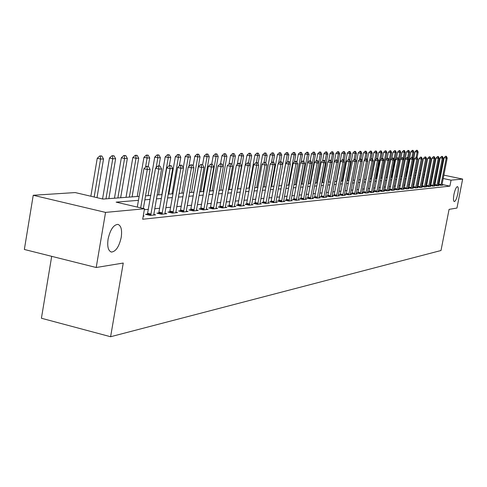 <?xml version="1.0" encoding="UTF-8"?>
<svg xmlns="http://www.w3.org/2000/svg" width="487" height="487" viewBox="0 0 487 487"><rect width="100%" height="100%" fill="white"/><g stroke="black" fill="none" stroke-linecap="round" stroke-linejoin="round"><path stroke-width="0.73" d="M453.969 194.343C455.059 189.492 456.234 186.917 457.494 186.606C458.431 187.185 458.529 189.601 457.78 193.85C456.703 198.678 455.528 201.253 454.255 201.581C453.324 201.021 453.227 198.605 453.969 194.343M108.09 239.074C110.226 229.712 113.483 224.805 117.878 224.373C121.117 225.548 122.231 229.882 121.22 237.376C119.126 246.653 115.869 251.548 111.462 252.059C108.217 250.951 107.091 246.623 108.09 239.074M51.695 256.332L41.413 318.248L110.604 336.736L441.003 250.513L449.075 209.361L456.946 208.065L462.65 179.082L451.059 180.166L443.207 178.51M110.604 336.736L123.254 263.047L96.201 267.503L24.35 249.472L33.232 195.269L75.205 192.572L103.013 199.073L139.142 196.352M415.667 170.7L416.726 170.633M420.129 170.413L421.139 170.359M138.454 200.334L116.119 202.135L144.493 208.765L142.685 219.253L449.891 186.144L442.044 184.476L441.94 185.218M439.049 183.836L438.294 183.678M435.262 183.033L434.465 182.868M431.33 182.564L430.447 182.649M427.154 182.96L426.222 183.045M422.893 183.362L421.919 183.453M418.546 183.776L417.529 183.867M414.108 184.196L413.043 184.293M409.579 184.622L408.465 184.725M404.959 185.06L403.796 185.17M400.241 185.504L399.023 185.62M395.426 185.961L394.153 186.083M390.507 186.424L389.174 186.551M385.479 186.905L384.091 187.032M380.341 187.385L378.892 187.525M375.087 187.885L373.578 188.025M369.724 188.39L368.142 188.542M364.233 188.913L362.584 189.066M358.615 189.443L356.892 189.607M352.874 189.985L351.072 190.155M346.994 190.545L345.119 190.721M340.973 191.111L339.019 191.3M334.806 191.695L332.767 191.89M328.494 192.292L326.369 192.493M322.029 192.907L319.807 193.114M315.399 193.534L313.08 193.753M308.6 194.173L306.189 194.404M301.636 194.837L299.115 195.074M294.483 195.512L291.853 195.762M287.147 196.206L284.402 196.462M279.617 196.918L276.75 197.186M271.88 197.649L268.897 197.935M263.936 198.404L260.819 198.696M255.772 199.171L252.522 199.481M247.378 199.968L243.981 200.291M238.746 200.784L235.203 201.119M229.87 201.624L226.163 201.977M220.727 202.489L216.861 202.854M211.315 203.377L207.273 203.761M201.624 204.297L197.399 204.698M191.635 205.24L187.215 205.66M181.334 206.214L176.714 206.652M170.706 207.225L165.878 207.681M159.742 208.259L154.683 208.74M148.413 209.331L144.329 209.72M143.221 216.131L144.122 216.039L143.275 215.838M147.518 214.122L145.516 214.323L150.154 215.412L155.639 214.846L153.74 214.402M158.853 212.971L156.905 213.172L161.483 214.243L166.785 213.696L164.941 213.263L164.923 213.89M169.829 211.863L167.93 212.058L172.447 213.111L177.591 212.576L175.789 212.155M180.47 210.786L178.613 210.974L183.069 212.009L188.055 211.492L186.302 211.084L186.278 211.675M190.782 209.739L188.968 209.927L193.369 210.944L198.203 210.445L196.492 210.049L196.468 210.621M200.784 208.728L199.013 208.905L203.359 209.909L208.046 209.422L206.378 209.039L206.348 209.599M210.487 207.748L208.759 207.919L213.05 208.905L217.598 208.436L215.966 208.065M219.905 206.792L218.219 206.963L222.456 207.931L226.875 207.474L225.28 207.115M229.054 205.867L227.405 206.031L231.593 206.987L235.885 206.543L234.326 206.19M237.942 204.966L236.329 205.13L240.468 206.068L244.638 205.636L243.116 205.295M246.586 204.09L245.01 204.248L249.094 205.179L253.149 204.759L251.663 204.418M254.987 203.237L253.441 203.396L257.477 204.309L261.422 203.901L259.967 203.572M263.163 202.409L261.647 202.562L265.64 203.463L269.475 203.067L268.051 202.744M271.113 201.606L269.634 201.758L273.578 202.641L277.31 202.257L275.916 201.947M278.856 200.821L277.407 200.967L281.303 201.843L284.938 201.466L283.574 201.161M286.393 200.06L284.974 200.2L288.828 201.064L292.37 200.699L291.031 200.4M293.74 199.317L292.346 199.457L296.157 200.309L299.608 199.95L298.3 199.658M300.899 198.593L299.529 198.726L303.298 199.567L306.664 199.22L305.379 198.933M307.875 197.88L306.536 198.02L310.262 198.848L313.543 198.507L312.283 198.227M314.681 197.192L313.366 197.326L317.049 198.142L320.251 197.813L319.015 197.539M321.317 196.523L320.026 196.651L323.672 197.46L326.795 197.138L325.584 196.87M327.794 195.865L326.527 195.993L330.131 196.791L333.181 196.474L331.994 196.212M334.112 195.226L332.871 195.354L336.438 196.139L339.415 195.829L338.246 195.573M340.279 194.599L339.062 194.727L342.592 195.5L345.496 195.202L344.352 194.952M346.306 193.99L345.106 194.112L348.607 194.879L351.444 194.587L350.317 194.337M352.192 193.394L351.017 193.516L354.475 194.27L357.245 193.984L356.143 193.741M357.945 192.815L356.788 192.931L360.216 193.68L362.925 193.4L361.835 193.162M363.57 192.243L362.431 192.359L365.822 193.095L368.47 192.822L367.399 192.59M369.067 191.689L367.947 191.799L371.301 192.529L373.888 192.262L372.841 192.036M374.436 191.141L373.34 191.251L376.664 191.975L379.196 191.714L378.162 191.488M379.696 190.612L378.612 190.721L381.905 191.434L384.383 191.178L383.366 190.959M384.84 190.088L383.774 190.198L387.031 190.904L389.454 190.654L388.462 190.435M389.874 189.577L388.827 189.687L392.053 190.387L394.421 190.137L393.441 189.924M394.799 189.078L393.77 189.187L396.966 189.875L399.285 189.638L398.323 189.425M399.62 188.591L398.603 188.694L401.775 189.376L404.046 189.145L403.096 188.938M404.344 188.116L403.346 188.213L406.481 188.889L408.709 188.658L407.771 188.457M408.97 187.647L407.984 187.745L411.095 188.414L413.274 188.189L412.355 187.988M413.506 187.185L412.532 187.282L415.612 187.945L417.749 187.726L416.842 187.532M417.943 186.734L416.988 186.831L420.044 187.489L422.138 187.27L421.243 187.081M422.296 186.296L421.352 186.393L424.378 187.038L426.435 186.825L425.553 186.637M425.656 185.961L428.633 186.6L430.648 186.387L429.778 186.204M426.563 185.864L425.662 185.955M429.881 185.541L432.803 186.168L434.775 185.961L433.923 185.778M430.745 185.437L429.887 185.529M434.848 185.023L434.027 185.109L436.894 185.742L438.83 185.541L437.983 185.364M438.087 184.731L440.905 185.328L442.805 185.133L441.971 184.957M438.872 184.616L438.093 184.695M96.201 267.503L105.551 212.399L33.232 195.269M424.323 171.028L425.242 171.223M428.39 171.887L429.266 172.069M432.377 172.721L433.211 172.897M436.279 173.542L437.076 173.707M440.108 174.346L440.869 174.504M443.864 175.137L462.65 179.082M449.891 186.144L451.059 180.166M144.493 208.765L105.551 212.399M432.493 176.592L431.61 176.659M428.323 176.927L427.397 177M424.074 177.268L423.1 177.347M419.733 177.621L418.717 177.7M415.308 177.98L414.248 178.065M410.791 178.345L409.683 178.431M406.182 178.717L405.02 178.808M401.477 179.094L400.259 179.192M396.668 179.484L395.395 179.587M391.755 179.88L390.428 179.989M386.739 180.281L385.357 180.397M381.613 180.695L380.17 180.817M376.378 181.121L374.862 181.243M371.021 181.554L369.444 181.681M365.542 181.998L363.892 182.126M359.936 182.448L358.219 182.588M354.207 182.911L352.411 183.057M348.339 183.386L346.464 183.538M342.331 183.873L340.376 184.025M336.182 184.366L334.143 184.53M329.882 184.877L327.757 185.048M323.423 185.395L321.207 185.577M316.812 185.931L314.499 186.119M310.024 186.478L307.614 186.673M303.072 187.038L300.558 187.245M295.938 187.617L293.314 187.83M288.614 188.207L285.875 188.426M281.096 188.816L278.241 189.047M273.377 189.437L270.395 189.68M265.452 190.076L262.341 190.326M257.3 190.734L254.056 190.995M248.924 191.409L245.533 191.683M240.31 192.109L236.767 192.395M231.447 192.822L227.746 193.12M222.322 193.558L218.462 193.869M212.929 194.319L208.893 194.642M203.249 195.098L199.037 195.439M193.278 195.902L188.871 196.261M182.996 196.736L178.388 197.107M172.386 197.588L167.565 197.978M161.44 198.477L156.394 198.885M150.136 199.39L144.858 199.816M440.211 177.877L439.457 177.712M436.419 177.073L435.628 176.909M424.591 174.583L423.678 174.389M420.488 173.713L419.526 173.512M416.3 172.83L415.295 172.623M145.534 195.871L150.812 195.476M157.07 195.001L162.11 194.623M168.234 194.161L173.049 193.802M179.046 193.351L183.648 193.004M189.522 192.56L193.923 192.231M199.676 191.799L203.895 191.476M209.532 191.056L213.562 190.752M219.089 190.338L222.949 190.046M228.373 189.638L232.068 189.358M237.388 188.956L240.925 188.694M246.142 188.299L249.533 188.043M254.658 187.659L257.903 187.416M262.937 187.038L266.042 186.801M270.991 186.43L273.968 186.204M287.64 161.672L288.876 154.903L284.578 154.385L278.832 185.839L281.681 185.626M286.453 185.267L289.193 185.06M293.886 184.707L296.51 184.506M301.124 184.159L303.638 183.97M308.18 183.629L310.59 183.447M315.052 183.112L317.366 182.942M321.761 182.607L323.977 182.442M328.305 182.114L330.423 181.955M334.685 181.633L336.718 181.481M340.918 181.164L342.866 181.018M347 180.707L348.869 180.567M352.941 180.263L354.731 180.129M358.742 179.825L360.459 179.697M364.41 179.399L366.054 179.277L371.009 153.101L368.732 152.626L367.344 159.98M369.956 178.979L371.532 178.863M375.374 178.571L376.883 178.461M380.67 178.175L382.118 178.065M385.856 177.785L387.238 177.682M390.927 177.402L392.248 177.305M395.888 177.031L397.155 176.933M400.746 176.665L401.958 176.574M405.501 176.306L406.663 176.221M410.157 175.953L411.265 175.874M414.717 175.612L415.782 175.533M419.185 175.277L420.202 175.198M423.568 174.949L424.536 174.876M148.456 166.396L146.484 166.323L148.456 166.396L150.106 169.397L143.355 208.497M140.682 207.87L147.293 169.5L143.89 168.739L146.484 166.323M137.297 207.085L143.89 168.739M150.106 169.397L147.293 169.5L147.05 166.444M96.998 197.667L103.53 158.975L100.566 159.036L94.168 197.004M100.377 156.029L101.862 156.004L99.823 155.907L100.377 156.029L100.566 159.036L97.242 158.293L90.856 196.231M103.53 158.975L101.862 156.004M99.823 155.907L97.242 158.293M159.973 166.006L158.05 165.933L159.973 166.006L161.587 168.959L153.722 215.047M150.714 215.357L158.865 169.062L155.511 168.313L158.05 165.933M147.324 214.749L155.511 168.313M161.587 168.959L158.865 169.062L158.61 166.055M171.12 165.629L169.251 165.556L171.12 165.629L172.696 168.532L164.941 213.282M162.007 214.189L170.066 168.63L166.755 167.899L169.251 165.556M158.665 213.586L166.755 167.899M172.696 168.532L170.066 168.63L169.805 165.677M181.919 165.263L180.099 165.19L181.919 165.263L183.459 168.118L175.764 212.764M172.946 213.056L180.908 168.216L177.645 167.491L180.099 165.19M169.646 212.454L177.645 167.491M183.459 168.118L180.908 168.216L180.64 165.306M108.857 198.629L115.632 158.707L112.765 158.768L105.971 198.848M112.564 155.81L114.001 155.785L112.022 155.688L112.564 155.81L112.765 158.768L109.484 158.038L102.556 198.964M115.632 158.707L114.001 155.785M112.022 155.688L109.484 158.038M120.648 197.746L127.357 158.452L124.575 158.512L117.854 197.953M124.368 155.596L125.756 155.572L123.826 155.481L124.368 155.596L124.575 158.512L121.336 157.794L114.463 198.209M127.357 158.452L125.756 155.572M123.826 155.481L121.336 157.794M132.074 196.882L138.71 158.202L136.013 158.263L129.365 197.089M135.8 155.396L137.145 155.371L135.264 155.274L135.8 155.396L136.013 158.263L132.823 157.551L126.017 197.338M138.71 158.202L137.145 155.371M135.264 155.274L132.823 157.551M192.377 164.91L190.606 164.837L192.377 164.91L193.893 167.723L186.302 211.09M183.544 211.961L191.415 167.82L188.195 167.102L190.606 164.837M180.293 211.364L188.195 167.102M193.893 167.723L191.415 167.82L191.141 164.953M148.267 166.353L149.71 157.958L147.104 158.019L145.516 167.218M146.879 155.195L148.182 155.17L146.35 155.079L146.879 155.195L147.104 158.019L143.951 157.319L137.212 196.498M149.71 157.958L148.182 155.17M146.35 155.079L143.951 157.319M202.519 164.569L200.79 164.49L202.519 164.569L203.998 167.339L196.492 210.043M193.814 210.895L201.6 167.431L198.422 166.724L200.79 164.49M190.606 210.305L198.422 166.724M203.998 167.339L201.6 167.431L201.32 164.606M212.356 164.235L210.67 164.162L212.356 164.235L213.805 166.962L206.378 209.033M203.779 209.867L211.48 167.053L208.339 166.359L210.67 164.162M200.614 209.276L208.339 166.359M213.805 166.962L211.48 167.053L211.194 164.277M221.895 163.912L220.252 163.839L221.895 163.912L223.32 166.597L215.942 208.606M213.446 208.868L221.061 166.688L217.963 166.006L220.252 163.839M210.323 208.278L217.963 166.006M223.32 166.597L221.061 166.688L220.769 163.949M231.161 163.595L229.554 163.522L231.161 163.595L232.555 166.244L225.256 207.645M222.833 207.894L230.363 166.329L227.301 165.659L229.554 163.522M219.747 207.316L227.301 165.659M232.555 166.244L230.363 166.329L230.065 163.638M240.158 163.291L238.587 163.218L240.158 163.291L241.522 165.903L234.302 206.707M231.946 206.951L239.397 165.988L236.372 165.324L238.587 163.218M228.902 206.372L236.372 165.324M241.522 165.903L239.397 165.988L239.093 163.328M158.969 165.897L160.387 157.727L157.855 157.782L156.132 167.729M157.618 155L158.884 154.982L157.1 154.89L157.618 155L157.855 157.782L154.738 157.094L148.072 195.683M160.387 157.727L158.884 154.982M157.1 154.89L154.738 157.094M169.336 165.55L170.736 157.496L168.283 157.551L161.836 194.642M168.039 154.811L169.269 154.793L167.528 154.702L168.039 154.811L168.283 157.551L165.209 156.875L158.61 194.885M170.736 157.496L169.269 154.793M167.528 154.702L165.209 156.875M179.271 165.964L180.787 157.277L178.4 157.331L172.021 193.875M178.157 154.635L179.35 154.61L177.652 154.519L178.157 154.635L178.4 157.331L175.363 156.662L168.837 194.118M180.787 157.277L179.35 154.61M177.652 154.519L175.363 156.662M188.901 166.438L190.545 157.064L188.232 157.112L181.919 193.132M187.976 154.458L189.139 154.434L187.477 154.349L187.976 154.458L188.232 157.112L185.23 156.461L183.252 167.741M190.545 157.064L189.139 154.434M187.477 154.349L185.23 156.461M193.789 192.237L200.029 156.857L197.777 156.905L191.525 192.408M197.515 154.288L198.641 154.263L197.022 154.178L197.515 154.288L197.777 156.905L194.812 156.26L193.065 166.189M200.029 156.857L198.641 154.263M197.022 154.178L194.812 156.26M248.9 162.999L247.366 162.926L248.9 162.999L250.239 165.574L243.086 205.8M240.797 206.038L248.169 165.647L245.18 165.002L247.366 162.926M237.796 205.459L245.18 165.002M250.239 165.574L248.169 165.647L247.865 163.035M203.067 191.543L209.24 156.656L207.054 156.698L200.863 191.708M206.786 154.117L207.882 154.099L206.299 154.014L206.786 154.117L207.054 156.698L204.126 156.065L202.598 164.709M209.24 156.656L207.882 154.099M206.299 154.014L204.126 156.065M257.392 162.713L255.894 162.64L257.392 162.713L258.713 165.245L251.633 204.917M249.405 205.143L256.698 165.324L253.745 164.685L255.894 162.64M246.44 204.577L253.745 164.685M258.713 165.245L256.698 165.324L256.387 162.743M212.088 190.861L218.2 156.455L216.07 156.504L209.946 191.026M215.802 153.959L216.867 153.935L215.321 153.849L215.802 153.959L216.07 156.504L213.178 155.877L211.717 164.125M218.2 156.455L216.867 153.935M215.321 153.849L213.178 155.877M265.652 162.433L264.191 162.36L265.652 162.433L266.949 164.935L259.942 204.053M257.775 204.278L264.989 165.008L262.073 164.375L264.191 162.36M254.847 203.712L262.073 164.375M266.949 164.935L264.989 165.008L264.678 162.463M220.861 190.204L226.912 156.266L224.842 156.309L223.089 166.164M224.568 153.801L225.603 153.782L224.093 153.697L224.568 153.801L224.842 156.309L221.981 155.694L220.532 163.827M226.912 156.266L225.603 153.782M224.093 153.697L221.981 155.694M273.688 162.159L272.257 162.086L273.688 162.159L274.96 164.624L268.02 203.219M265.914 203.438L273.055 164.697L270.175 164.076L272.257 162.086M263.023 202.872L270.175 164.076M274.96 164.624L273.055 164.697L272.738 162.189M229.401 189.559L235.391 156.077L233.376 156.126L231.818 164.843M233.096 153.649L234.107 153.63L232.628 153.545L233.096 153.649L233.376 156.126L230.546 155.511L229.03 164.022M235.391 156.077L234.107 153.63M232.628 153.545L230.546 155.511M281.51 161.891L280.11 161.824L281.51 161.891L282.758 164.332L275.885 202.403M273.84 202.616L280.902 164.399L278.053 163.784L280.11 161.824M270.979 202.056L278.053 163.784M282.758 164.332L280.902 164.399L280.585 161.928M237.711 188.932L243.64 155.901L241.68 155.943L240.31 163.583M241.4 153.496L242.38 153.478L240.931 153.399L241.4 153.496L241.68 155.943L238.886 155.341L237.242 164.496M243.64 155.901L242.38 153.478M240.931 153.399L238.886 155.341M289.12 161.635L287.75 161.568L289.12 161.635L290.343 164.04L283.544 201.612M281.553 201.819L288.541 164.107L285.729 163.504L287.75 161.568M278.722 201.265L285.729 163.504M290.343 164.04L288.541 164.107L288.219 161.666M249.989 165.087L251.676 155.724L249.764 155.761L248.48 162.908M249.484 153.35L250.434 153.332L249.021 153.253L249.484 153.35L249.764 155.761L247 155.17L245.247 164.941M251.676 155.724L250.434 153.332M249.021 153.253L247 155.17M296.534 161.386L295.189 161.313L296.534 161.386L297.74 163.76L291.001 200.839M289.059 201.04L295.98 163.827L293.198 163.224L295.189 161.313M286.265 200.492L293.198 163.224M297.74 163.76L295.98 163.827L295.658 161.416M303.754 161.142L302.439 161.069L303.754 161.142L304.935 163.48L298.269 200.09M296.376 200.285L303.224 163.547L300.473 162.956L302.439 161.069M293.612 199.737L300.473 162.956M304.935 163.48L303.224 163.547L302.896 161.173M310.791 160.905L309.501 160.832L310.791 160.905L311.954 163.212L305.349 199.353M303.504 199.548L310.286 163.279L307.565 162.695L309.501 160.832M300.777 199.006L307.565 162.695M311.954 163.212L310.286 163.279L309.957 160.929M317.652 160.667L316.386 160.6L317.652 160.667L318.796 162.95L312.252 198.641M310.456 198.83L317.171 163.017L314.474 162.439L316.386 160.6M307.754 198.288L314.474 162.439M318.796 162.95L317.171 163.017L316.836 160.698M324.336 160.442L323.1 160.375L324.336 160.442L325.462 162.701L318.985 197.947M317.232 198.124L323.879 162.761L321.213 162.189L323.1 160.375M314.565 197.594L321.213 162.189M325.462 162.701L323.879 162.761L323.545 160.473M330.862 160.223L329.65 160.156L330.862 160.223L331.97 162.451L325.553 197.265M323.837 197.442L330.423 162.512L327.788 161.952L329.65 160.156M321.201 196.912L327.788 161.952M331.97 162.451L330.423 162.512L330.089 160.247M337.229 160.01L336.036 159.943L337.229 160.01L338.319 162.208L331.957 196.602M330.289 196.772L336.809 162.262L334.204 161.714L336.036 159.943M327.678 196.249L334.204 161.714M338.319 162.208L336.809 162.262L336.474 160.034M343.438 159.797L342.276 159.73L343.438 159.797L344.51 161.97L338.215 195.957M336.584 196.121L343.037 162.025L340.462 161.483L342.276 159.73M334.003 195.604L340.462 161.483M344.51 161.97L343.037 162.025L342.702 159.821M349.508 159.59L348.363 159.529L349.508 159.59L350.561 161.739L344.321 195.324M342.726 195.488L349.124 161.794L346.574 161.258L348.363 159.529M340.176 194.97L346.574 161.258M350.561 161.739L349.124 161.794L348.783 159.614M355.431 159.389L354.305 159.328L355.431 159.389L356.472 161.514L350.287 194.709M348.729 194.867L355.066 161.568L352.539 161.033L354.305 159.328M346.202 194.356L352.539 161.033M356.472 161.514L355.066 161.568L354.725 159.413M361.214 159.194L360.112 159.133L361.214 159.194L362.237 161.294L356.113 194.1M354.591 194.258L360.867 161.349L358.371 160.82L360.112 159.133M352.095 193.753L358.371 160.82M362.237 161.294L360.867 161.349L360.526 159.219M366.869 159.005L365.786 158.939L366.869 159.005L367.88 161.081L361.804 193.516M360.319 193.668L366.534 161.13L364.063 160.607L365.786 158.939M357.848 193.162L364.063 160.607M367.88 161.081L366.534 161.13L366.194 159.024M372.391 158.817L371.331 158.756L372.391 158.817L373.389 160.868L367.368 192.937M365.92 193.089L372.08 160.917L369.627 160.406L371.331 158.756M363.472 192.584L369.627 160.406M373.389 160.868L372.08 160.917L371.739 158.841M377.796 158.634L376.749 158.573L377.796 158.634L378.776 160.661L372.811 192.377M371.392 192.523L377.492 160.71L375.069 160.205L376.749 158.573M368.969 192.024L375.069 160.205M378.776 160.661L377.492 160.71L377.151 158.659M383.08 158.458L382.052 158.391L383.08 158.458L384.042 160.46L378.131 191.823M376.743 191.969L382.788 160.509L380.39 160.004L382.052 158.391M374.345 191.47L380.39 160.004M384.042 160.46L382.788 160.509L382.447 158.476M388.242 158.281L387.232 158.22L388.242 158.281L389.198 160.266L383.336 191.288M381.978 191.428L387.969 160.314L385.594 159.815L387.232 158.22M379.604 190.934L385.594 159.815M389.198 160.266L387.969 160.314L387.628 158.299M393.301 158.111L392.303 158.05L393.301 158.111L394.239 160.071L388.425 190.758M387.098 190.898L393.039 160.12L390.684 159.626L392.303 158.05M384.748 190.411L390.684 159.626M394.239 160.071L393.039 160.12L392.699 158.129M398.244 157.94L397.27 157.879L398.244 157.94L399.17 159.882L393.411 190.24M392.108 190.38L398.001 159.931L395.669 159.444L397.27 157.879M389.783 189.893L395.669 159.444M399.17 159.882L398.001 159.931L397.654 157.958M258 163.875L259.504 155.548L257.641 155.59L256.375 162.621M257.355 153.21L258.287 153.192L256.899 153.113L257.355 153.21L257.641 155.59L254.908 155.006L248.942 188.092M259.504 155.548L258.287 153.192M256.899 153.113L254.908 155.006M265.799 162.707L267.126 155.383L265.318 155.42L264.033 162.512M265.025 153.07L265.932 153.058L264.575 152.979L265.025 153.07L265.318 155.42L262.615 154.842L256.698 187.507M267.126 155.383L265.932 153.058M264.575 152.979L262.615 154.842M273.317 162.08L274.558 155.219L272.793 155.256L271.405 162.902M272.501 152.936L273.384 152.924L272.056 152.845L272.501 152.936L272.793 155.256L270.121 154.683L264.264 186.935M274.558 155.219L273.384 152.924M272.056 152.845L270.121 154.683M280.579 161.806L281.809 155.061L280.086 155.097L278.594 163.267M279.788 152.808L280.652 152.79L279.349 152.711L279.788 152.808L280.086 155.097L277.438 154.531L271.643 186.381M281.809 155.061L280.652 152.79M279.349 152.711L277.438 154.531M286.898 152.681L287.738 152.662L286.459 152.589L286.898 152.681L287.196 154.939L281.583 185.632M288.876 154.903L287.738 152.662M286.459 152.589L284.578 154.385M294.434 162.037L295.773 154.756L294.136 154.787L288.572 185.109M293.831 152.553L294.653 152.541L293.399 152.461L293.831 152.553L294.136 154.787L291.543 154.239L289.905 163.175M295.773 154.756L294.653 152.541M293.399 152.461L291.543 154.239M301.076 162.384L302.506 154.604L300.905 154.641L295.396 184.591M300.601 152.431L301.404 152.419L300.175 152.346L300.601 152.431L300.905 154.641L298.342 154.099L296.881 162.061M302.506 154.604L301.404 152.419M300.175 152.346L298.342 154.099M303.626 183.97L309.075 154.464L307.51 154.495L302.056 184.092M307.206 152.315L307.991 152.303L306.786 152.224L307.206 152.315L307.51 154.495L304.978 153.959L303.657 161.118M309.075 154.464L307.991 152.303M306.786 152.224L304.978 153.959M310.091 183.489L315.491 154.318L313.963 154.355L308.557 183.605M313.658 152.2L314.419 152.188L313.238 152.108L313.658 152.2L313.963 154.355L311.455 153.825L310.164 160.813M315.491 154.318L314.419 152.188M313.238 152.108L311.455 153.825M316.41 183.009L321.761 154.184L320.269 154.215L318.687 162.737M319.959 152.084L320.708 152.072L319.545 151.999L319.959 152.084L320.269 154.215L317.786 153.691L316.501 160.6M321.761 154.184L320.708 152.072M319.545 151.999L317.786 153.691M322.583 182.546L327.879 154.05L326.424 154.081L324.993 161.763M326.113 151.974L326.844 151.962L325.706 151.889L326.113 151.974L326.424 154.081L323.965 153.563L322.613 160.844M327.879 154.05L326.844 151.962M325.706 151.889L323.965 153.563M328.609 182.095L333.863 153.916L332.438 153.947L331.16 160.82M332.128 151.865L332.84 151.853L331.726 151.78L332.128 151.865L332.438 153.947L330.009 153.435L328.561 161.203M333.863 153.916L332.84 151.853M331.726 151.78L330.009 153.435M338.191 161.952L339.713 153.789L338.325 153.819L337.168 159.998M338.008 151.761L338.709 151.749L337.607 151.676L338.008 151.761L338.325 153.819L335.914 153.314L334.374 161.544M339.713 153.789L338.709 151.749M337.607 151.676L335.914 153.314M344.053 161.039L345.435 153.661L344.072 153.691L342.945 159.706M343.761 151.658L344.443 151.646L343.365 151.573L343.761 151.658L344.072 153.691L341.685 153.192L336.389 181.505M345.435 153.661L344.443 151.646M343.365 151.573L341.685 153.192M349.788 160.162L351.03 153.539L349.696 153.569L348.582 159.517M349.386 151.56L350.05 151.548L348.99 151.475L349.386 151.56L349.696 153.569L347.334 153.076L342.081 181.079M351.03 153.539L350.05 151.548M348.99 151.475L347.334 153.076M355.382 159.383L356.502 153.423L355.2 153.448L354.049 159.578M354.883 151.457L355.534 151.445L354.493 151.378L354.883 151.457L355.2 153.448L352.856 152.961L347.651 180.659M356.502 153.423L355.534 151.445M354.493 151.378L352.856 152.961M360.764 159.109L361.859 153.302L360.581 153.332L359.351 159.87M360.264 151.36L360.904 151.354L359.881 151.28L360.264 151.36L360.581 153.332L358.262 152.845L353.099 180.251M361.859 153.302L360.904 151.354M359.881 151.28L358.262 152.845M366.011 158.932L367.101 153.186L365.853 153.216L364.538 160.144M365.536 151.268L366.157 151.256L365.153 151.189L365.536 151.268L365.853 153.216L363.552 152.735L362.024 160.85M367.101 153.186L366.157 151.256M365.153 151.189L363.552 152.735M403.084 157.776L402.128 157.715L403.084 157.776L404.003 159.699L398.287 189.735M397.015 189.869L402.852 159.742L400.545 159.261L402.128 157.715M394.714 189.388L400.545 159.261M404.003 159.699L402.852 159.742L402.512 157.8M370.924 151.086L370.315 151.098L370.924 151.086M371.112 158.963L372.226 153.076L371.009 153.101L370.692 151.177M372.226 153.076L371.301 151.165M370.315 151.098L368.732 152.626M407.826 157.618L406.882 157.557L407.826 157.618L408.727 159.517L403.066 189.242M401.818 189.37L407.601 159.559L405.318 159.085L406.882 157.557M399.535 188.895L405.318 159.085M408.727 159.517L407.601 159.559L407.26 157.636M376.061 159.237L377.255 152.967L376.055 152.991L371.143 178.893M375.739 151.086L376.341 151.073L375.367 151.007L375.739 151.086L376.055 152.991L373.803 152.522L372.549 159.139M377.255 152.967L376.341 151.073M375.367 151.007L373.803 152.522M412.465 157.459L411.539 157.398L412.465 157.459L413.36 159.34L407.741 188.761M406.523 188.889L412.258 159.383L409.993 158.914L411.539 157.398M404.259 188.414L409.993 158.914M413.36 159.34L412.258 159.383L411.917 157.478M380.913 159.499L382.173 152.857L381.004 152.881L376.128 178.516M380.688 150.994L381.272 150.982L380.317 150.921L380.688 150.994L381.004 152.881L378.77 152.419L377.595 158.592M382.173 152.857L381.272 150.982M380.317 150.921L378.77 152.419M417.012 157.307L416.099 157.246L417.012 157.307L417.895 159.17L412.325 188.286M411.125 188.408L416.811 159.212L414.571 158.744L416.099 157.246M408.891 187.939L414.571 158.744M417.895 159.17L416.811 159.212L416.47 157.325M385.661 159.748L386.995 152.754L385.844 152.778L381.017 178.151M385.527 150.909L386.106 150.897L385.162 150.83L385.527 150.909L385.844 152.778L383.634 152.315L382.478 158.378M386.995 152.754L386.106 150.897M385.162 150.83L383.634 152.315M421.468 157.155L420.567 157.094L421.468 157.155L422.332 158.999L416.811 187.824M415.642 187.945L421.279 159.042L419.051 158.579L420.567 157.094M413.42 187.477L419.051 158.579M422.332 158.999L421.279 159.042L420.938 157.173M386.934 177.706L391.718 152.65L390.592 152.675L389.162 160.186M390.276 150.824L390.842 150.812L389.91 150.745L390.276 150.824L390.592 152.675L388.401 152.218L387.256 158.22M391.718 152.65L390.842 150.812M389.91 150.745L388.401 152.218M425.833 157.009L424.944 156.948L425.833 157.009L426.691 158.835L421.212 187.367M420.062 187.483L425.65 158.872L423.447 158.415L424.944 156.948M417.864 187.02L423.447 158.415M426.691 158.835L425.65 158.872L425.315 157.027M391.603 177.353L396.345 152.547L395.243 152.571L393.934 159.432M394.927 150.739L395.481 150.733L394.567 150.666L394.927 150.739L395.243 152.571L393.07 152.121L391.852 158.488M396.345 152.547L395.481 150.733M394.567 150.666L393.07 152.121M430.106 156.863L429.236 156.802L430.106 156.863L430.952 158.671L425.522 186.923M424.396 187.038L429.936 158.707L427.756 158.257L429.236 156.802M422.217 186.576L427.756 158.257M430.952 158.671L429.936 158.707L429.601 156.881M396.174 177.006L400.886 152.449L399.803 152.468L398.609 158.701M399.486 150.66L400.028 150.647L399.127 150.586L399.486 150.66L399.803 152.468L397.648 152.023L396.357 158.768M400.886 152.449L400.028 150.647M399.127 150.586L397.648 152.023M434.301 156.723L433.442 156.662L434.301 156.723L435.135 158.512L429.747 186.484M428.645 186.594L434.142 158.549L431.975 158.098L433.442 156.662M426.484 186.137L431.975 158.098M435.135 158.512L434.142 158.549L433.801 156.735M403.942 159.578L405.33 152.346L404.271 152.37L403.193 158.001M403.954 150.58L404.484 150.568L403.601 150.501L403.954 150.58L404.271 152.37L402.134 151.932L400.777 159.036M405.33 152.346L404.484 150.568M403.601 150.501L402.134 151.932M438.41 156.583L437.563 156.522L438.41 156.583L439.237 158.354L433.893 186.052M432.809 186.168L438.263 158.391L436.115 157.946L437.563 156.522M430.672 185.711L436.115 157.946M439.237 158.354L438.263 158.391L437.923 156.601M408.423 158.872L409.695 152.254L408.654 152.273L407.637 157.575M408.337 150.501L408.861 150.489L407.984 150.428L408.337 150.501L408.654 152.273L406.535 151.841L401.787 176.586M409.695 152.254L408.861 150.489M407.984 150.428L406.535 151.841M442.446 156.443L441.612 156.388L442.446 156.443L443.261 158.202L437.953 185.632M436.894 185.742L442.299 158.238L440.175 157.8L441.612 156.388M434.775 185.291L440.175 157.8M443.261 158.202L442.299 158.238L441.965 156.461M412.812 158.184L413.974 152.157L412.952 152.181L411.947 157.386M412.635 150.422L413.146 150.41L412.288 150.349L412.952 152.181L410.851 151.749L406.14 176.257M413.974 152.157L413.146 150.41M412.288 150.349L410.851 151.749M446.396 156.309L445.575 156.254L446.396 156.309L447.2 158.05L442.038 184.494M440.899 185.328L446.262 158.086L444.156 157.654L445.575 156.254M438.799 184.883L444.156 157.654M447.2 158.05L446.262 158.086L445.928 156.327M417.116 157.52L418.169 152.066L417.17 152.09L416.172 157.246M416.854 150.343L417.353 150.337L416.507 150.276L417.17 152.09L415.088 151.658L410.413 175.935M418.169 152.066L417.353 150.337M416.507 150.276L415.088 151.658M151.061 214.097L147.725 213.318M150.915 214.724L147.579 213.939M162.348 212.953L159.06 212.18M162.201 213.562L158.908 212.795M173.281 211.839L170.03 211.084M173.135 212.442L169.884 211.687M183.873 210.761L180.665 210.019M183.727 211.358L180.525 210.609M194.136 209.714L190.971 208.984M193.996 210.299L190.831 209.568M204.096 208.704L200.973 207.986M203.956 209.282L200.833 208.558M213.756 207.724L210.67 207.012M213.623 208.29L210.536 207.578M223.137 206.768L220.087 206.068M223.003 207.328L219.954 206.628M232.244 205.843L229.237 205.155M232.116 206.391L229.103 205.703M241.095 204.942L238.125 204.266M240.968 205.484L237.991 204.808M249.697 204.065L246.763 203.396M249.569 204.601L246.635 203.931M258.061 203.213L255.158 202.555M257.94 203.743L255.036 203.085M266.2 202.385L263.327 201.74M266.072 202.909L263.205 202.257M274.114 201.581L271.283 200.942M273.992 202.093L271.156 201.454M281.827 200.796L279.021 200.169M281.705 201.301L278.899 200.674M289.327 200.029L286.557 199.414M289.211 200.534L286.441 199.913M296.644 199.286L293.898 198.678M296.522 199.78L293.783 199.171M303.766 198.562L301.057 197.959M303.651 199.049L300.942 198.446M310.712 197.856L308.034 197.259M310.596 198.337L307.918 197.74M317.481 197.168L314.833 196.578M317.372 197.643L314.718 197.052M324.092 196.492L321.469 195.914M323.977 196.967L321.353 196.383M330.533 195.841L327.94 195.269M330.423 196.304L327.83 195.731M336.827 195.202L334.259 194.636M336.718 195.658L334.149 195.092M342.97 194.575L340.425 194.015M342.86 195.025L340.322 194.471M348.966 193.966L346.452 193.412M348.862 194.41L346.348 193.863M354.828 193.369L352.338 192.822M354.719 193.808L352.229 193.266M360.55 192.785L358.085 192.249M360.447 193.223L357.982 192.688M366.145 192.219L363.704 191.683M366.041 192.651L363.606 192.115M371.618 191.659L369.201 191.135M371.514 192.085L369.097 191.561M376.962 191.117L374.576 190.594M376.865 191.537L374.473 191.02M382.198 190.581L379.83 190.07M382.1 191.001L379.732 190.49M387.317 190.064L384.974 189.553M387.22 190.478L384.876 189.967M392.327 189.553L390.002 189.053M392.23 189.96L389.904 189.461M397.228 189.053L394.927 188.56M397.13 189.461L394.829 188.962M402.031 188.566L399.748 188.073M401.933 188.968L399.657 188.475M406.73 188.085L404.472 187.605M406.633 188.481L404.374 188M411.332 187.617L409.098 187.142M411.241 188.012L409.001 187.532M415.843 187.16L413.627 186.685M415.752 187.55L413.536 187.075M420.263 186.71L418.065 186.241M420.171 187.093L417.974 186.624M424.591 186.271L422.418 185.803M424.506 186.649L422.326 186.186M428.84 185.839L426.685 185.377M428.749 186.217L426.594 185.754M433.004 185.413L430.867 184.957M432.913 185.784L430.776 185.334M437.082 184.999L434.964 184.549M436.997 185.37L434.879 184.92M441.088 184.591L438.988 184.147M441.003 184.957L438.903 184.512M111.462 252.059L110.987 251.937"/></g></svg>
